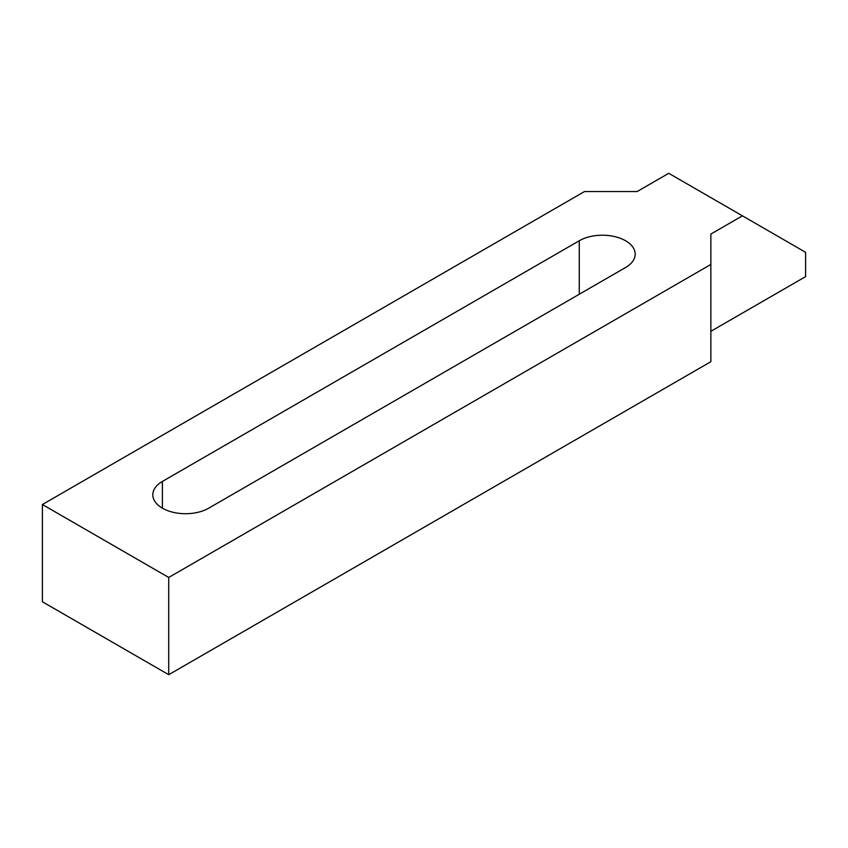 <?xml version="1.0" encoding="UTF-8"?>
<svg xmlns="http://www.w3.org/2000/svg" width="848" height="848" viewBox="0 0 848 848"><rect width="100%" height="100%" fill="white"/><g stroke="black" fill="none" stroke-linecap="round" stroke-linejoin="round"><path stroke-width="1.27" d="M208.725 508.175A32.754 18.91 180 0 1 162.403 508.175A32.754 18.91 180 0 1 152.81 494.808A32.754 18.91 180 0 1 162.403 481.431L579.269 240.758A32.754 18.91 180 0 1 625.591 240.758A32.754 18.91 180 0 1 635.184 254.124A32.754 18.91 180 0 1 625.591 267.502L208.725 508.175M710.857 331.314L805.6 276.618L805.6 252.312L668.754 173.299L637.166 191.531L584.537 191.531L42.4 504.528L168.72 577.456L710.857 264.459L710.857 234.069L742.435 215.837M168.72 577.456L168.72 674.701L42.4 601.773L42.4 504.528M168.72 674.701L710.857 361.704L710.857 264.459M579.269 294.245L579.269 240.758M162.403 481.431L162.403 508.175"/></g></svg>
